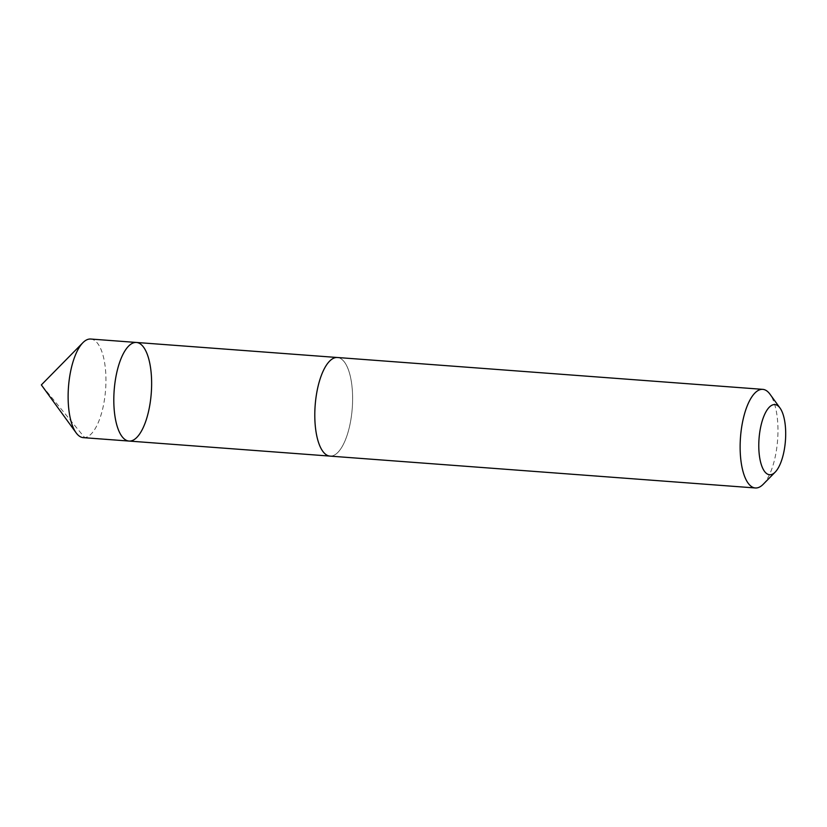 <?xml version="1.0" encoding="UTF-8"?>
<svg xmlns="http://www.w3.org/2000/svg" width="827" height="827" viewBox="0 0 827 827"><rect width="100%" height="100%" fill="white"/><g stroke="black" fill="none" stroke-linecap="round" stroke-linejoin="round"><path stroke-width="0.62" stroke-dasharray="4.13 3.1" d="M83.341 437.648A49.444 18.597 94.3 0 0 100.222 417.439A49.444 18.597 94.3 0 0 105.174 366.63A49.444 18.597 94.3 0 0 90.722 339.029M320.525 377.722A49.434 18.597 94.3 0 0 315.573 428.52A49.434 18.597 94.3 0 0 330.014 456.101A49.434 18.597 94.3 0 0 346.885 435.901A49.434 18.597 94.3 0 0 351.837 385.103A49.434 18.597 94.3 0 0 337.395 357.512A49.434 18.597 94.3 0 0 320.525 377.722M136.414 342.461A49.444 18.597 -85.7 0 1 151.269 393.145A49.444 18.597 -85.7 0 1 129.022 441.06M329.601 456.07L330.014 456.101A49.444 18.597 94.3 0 0 346.895 435.912A49.444 18.597 94.3 0 0 351.847 385.093A49.444 18.597 94.3 0 0 337.395 357.502L336.982 357.481M763.207 484.281A49.444 18.597 94.3 0 0 772.232 467.762A49.444 18.597 94.3 0 0 769.958 394.169M130.397 441.029L84.705 437.617L41.35 384.917"/><path stroke-width="1.24" d="M119.533 362.66A49.444 18.597 -85.7 0 1 136.414 342.461A49.444 18.597 -85.7 0 1 151.269 393.145A49.444 18.597 -85.7 0 1 129.022 441.06A49.444 18.597 -85.7 0 1 114.581 413.469A49.444 18.597 -85.7 0 1 119.533 362.66A49.444 18.597 -85.7 0 1 136.414 342.461L90.722 339.029A49.444 18.597 94.3 0 0 82.876 342.719A49.444 18.597 94.3 0 0 73.851 359.238A49.444 18.597 94.3 0 0 76.125 432.831A49.444 18.597 94.3 0 0 83.341 437.648L129.022 441.06A49.444 18.597 -85.7 0 1 114.581 413.469A49.444 18.597 -85.7 0 1 119.533 362.66M779.995 408L769.958 394.169A49.444 18.597 94.3 0 0 762.742 389.352L337.395 357.502A49.444 18.597 94.3 0 0 315.159 405.416A49.444 18.597 94.3 0 0 330.014 456.111L755.361 487.971A49.444 18.597 94.3 0 0 763.207 484.281L775.199 472.103A35.168 13.232 94.3 0 0 781.618 460.35A35.168 13.232 94.3 0 0 779.995 408A35.168 13.232 94.3 0 0 759.041 438.661A35.168 13.232 94.3 0 0 775.199 472.103M762.742 389.352A49.444 18.597 94.3 0 0 740.496 437.276A49.444 18.597 94.3 0 0 755.361 487.971M82.876 342.719L41.35 384.917L76.125 432.831M336.982 357.481L136.414 342.461M329.601 456.07L129.022 441.06"/></g></svg>
